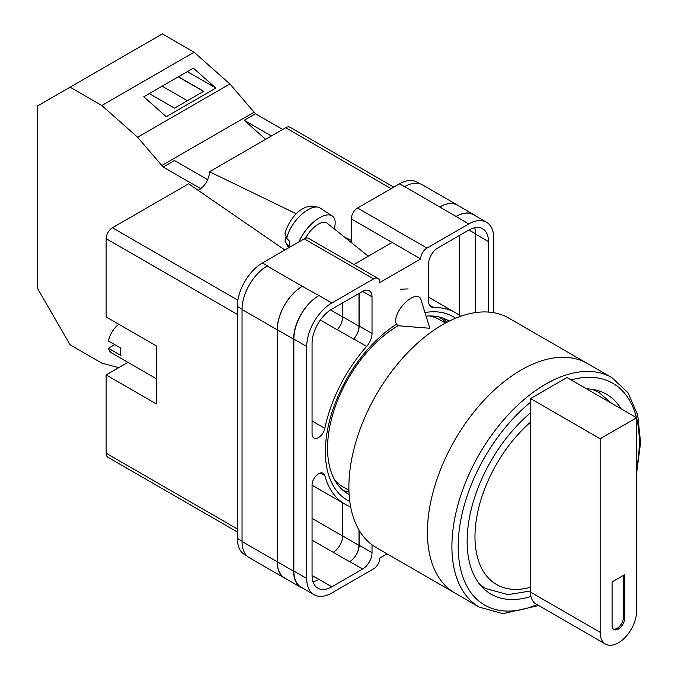 <?xml version="1.0" encoding="UTF-8"?>
<svg xmlns="http://www.w3.org/2000/svg" width="678" height="678" viewBox="0 0 678 678"><rect width="100%" height="100%" fill="white"/><g stroke="black" fill="none" stroke-linecap="round" stroke-linejoin="round"><path stroke-width="1.02" d="M349.789 501.5A105.921 61.156 -60 0 1 325.372 451.701A105.921 61.156 -60 0 1 396.452 324.296M424.962 312.558A105.921 61.156 -60 0 1 455.599 318.228M449.251 321.118A100.149 57.825 120 0 0 448.438 320.635A100.149 57.825 120 0 0 426.055 316.118M398.376 325.584A100.149 57.825 120 0 0 327.55 448.251A100.149 57.825 120 0 0 348.289 494.093A100.149 57.825 120 0 0 349.119 494.559M408.148 288.921L400.266 289.201M446.887 322.33A100.149 57.825 120 0 0 442.658 317.99M351.297 242.571L351.297 218.901A8.882 5.127 -60 0 1 357.577 208.019L426.945 248.072L468.701 223.969A35.51 20.501 120 0 1 486.457 222.214A35.51 20.501 120 0 1 493.813 238.47L493.813 312.728M419.835 183.746L417.08 182.162A35.51 20.501 -60 0 0 399.325 183.916L357.577 208.019M247.123 556.053L244.707 554.663A35.51 20.501 -60 0 1 237.351 538.408L242.038 541.112M351.297 218.901L420.674 258.945L379.866 282.506A8.882 5.127 120 0 0 378.027 278.446L308.651 238.393A8.882 5.127 -60 0 0 304.219 238.834L262.462 262.937A35.51 20.501 -60 0 0 237.351 306.431L237.351 538.408M392.104 242.453L353.899 264.513M387.036 553.833L379.866 557.977A8.882 5.127 120 0 1 373.586 568.85L331.839 592.953A35.51 20.501 120 0 1 314.084 594.716A35.51 20.501 120 0 1 306.727 578.453L306.727 346.483A35.51 20.501 120 0 1 331.839 302.99L373.586 278.887A8.882 5.127 120 0 1 378.027 278.446M359.145 293.379L359.145 326.05A13.314 7.687 120 0 1 353.78 338.966L366.654 346.39A13.314 7.687 120 0 0 372.019 333.483L372.019 296.828A13.314 7.687 120 0 0 369.256 290.726A13.314 7.687 120 0 0 362.603 291.387L372.019 296.828M366.654 346.39A110.539 63.817 120 0 0 324.838 428.343A9.195 5.314 120 0 1 313.965 437.963A9.195 5.314 120 0 1 312.058 433.751L312.058 343.399A27.968 16.145 120 0 1 331.839 309.151L362.603 291.387M460.65 316.295A110.539 63.817 120 0 0 455.531 312.736A110.539 63.817 120 0 0 433.886 307.575A13.314 7.687 120 0 1 431.276 306.956A13.314 7.687 120 0 1 428.521 300.854L428.521 264.208A13.314 7.687 120 0 1 437.937 247.894L468.701 230.13A27.968 16.145 120 0 1 482.677 228.749A27.968 16.145 120 0 1 488.474 241.554L488.474 312.066M320.27 473.041L324.838 475.676A9.195 5.314 120 0 0 323.169 473.303A9.195 5.314 120 0 0 316.075 475.77A9.195 5.314 120 0 0 312.058 485.024L312.058 575.376A27.968 16.145 120 0 0 317.855 588.182A27.968 16.145 120 0 0 331.839 586.792L362.603 569.037A13.314 7.687 120 0 0 372.019 552.723L372.019 544.815M324.838 475.676A110.539 63.817 120 0 0 345 504.186A110.539 63.817 120 0 0 350.645 506.839M426.945 248.072A8.882 5.127 120 0 0 420.674 258.945M285.93 578.732A35.51 20.501 -60 0 1 284.548 578.054L249.394 557.757A35.51 20.501 -60 0 1 242.038 541.502L277.2 561.799L277.2 329.822A35.51 20.501 -60 0 1 302.312 286.328L318.965 295.557A35.51 20.501 120 0 0 293.854 339.051L306.727 346.483M267.157 266.03A35.51 20.501 -60 0 1 267.488 265.835L267.149 266.03A35.51 20.501 -60 0 0 242.038 309.524L242.038 541.502M404.351 186.823A35.51 20.501 -60 0 1 404.69 186.628L399.325 183.916M439.742 206.976L456.065 216.401A35.51 20.501 -60 0 1 473.82 214.646L457.497 205.222A35.51 20.501 -60 0 0 439.742 206.976L404.681 186.628A35.51 20.501 -60 0 1 422.445 184.865L457.599 205.163A35.51 20.501 -60 0 1 458.879 206.019M459.515 315.397L459.515 235.436M312.99 581.749A27.968 16.145 120 0 0 318.965 579.359L331.839 586.792M312.066 575.647L318.965 579.359M475.6 312.575L475.6 234.122A27.968 16.145 120 0 0 474.676 227.749M293.854 339.051L293.854 571.029A35.51 20.501 120 0 0 301.21 587.284L314.084 594.716M456.065 216.401L468.701 223.969M486.457 222.214L473.583 214.782A35.51 20.501 120 0 0 455.828 216.545M359.145 530.298L359.145 545.29L372.019 552.723M358.993 530.035L358.993 545.383A13.314 7.687 -60 0 1 349.577 561.689L349.729 561.604A13.314 7.687 120 0 0 359.145 545.29M342.602 502.805L342.602 535.993A13.314 7.687 -60 0 1 333.186 552.307L349.577 561.689M353.78 338.966A110.539 63.817 120 0 0 353.645 339.119A13.314 7.687 -60 0 0 358.993 326.22L358.993 293.472M330.567 309.931L342.602 316.872A13.314 7.687 -60 0 1 337.263 329.762A110.539 63.817 -60 0 1 337.322 329.694L353.645 339.119M343.11 490.406A100.149 57.825 120 0 0 348.984 491.906M303.142 588.394A35.51 20.501 -60 0 1 300.973 587.419L284.65 577.995A35.51 20.501 -60 0 1 277.294 561.74L277.294 329.762L293.616 339.186A35.51 20.501 -60 0 1 318.728 295.693M293.616 339.186L293.616 571.164A35.51 20.501 -60 0 0 300.973 587.419M473.82 214.646A35.51 20.501 -60 0 1 475.753 216.036M336.042 482.177L336.466 481.846M445.887 322.855A98.996 57.155 -60 0 0 441.022 318.118L439.259 319.491M277.294 329.762A35.51 20.501 -60 0 1 302.405 286.269M342.67 502.847L342.67 535.959A13.314 7.687 -60 0 1 333.254 552.265M342.67 302.897L342.67 316.804A13.314 7.687 -60 0 1 337.322 329.694M284.548 578.054A35.51 20.501 -60 0 1 277.2 561.799M342.602 316.872L342.602 302.93M439.844 206.926A35.51 20.501 -60 0 1 457.599 205.163M420.919 299.413A17.755 8.111 128.7 0 0 419.546 297.286A17.755 8.111 128.7 0 0 410.834 298.286A17.755 8.111 128.7 0 0 395.655 320.711A17.755 8.111 128.7 0 0 397.325 324.991A17.755 8.111 128.7 0 0 399.698 325.872L429.784 328.254L420.919 299.413M299.015 241.834A26.637 12.162 -51.3 0 1 315.236 220.706A26.637 12.162 -51.3 0 1 332.212 215.918A26.637 12.162 -51.3 0 1 335.169 222.672A26.637 12.162 -51.3 0 1 334.178 228.842M286.802 238.503L284.963 233.181C289.218 219.164 302.574 200.315 320.024 207.977A25.205 11.509 128.7 0 0 301.168 214.875A25.205 11.509 128.7 0 0 286.802 238.503L289.523 241.122A25.586 11.679 128.7 0 0 289.26 244.139A25.586 11.679 128.7 0 0 289.548 246.733L286.819 244.122A25.205 11.509 128.7 0 0 288.514 247.267L288.921 247.665M285.633 237.046L285.057 241.207L286.819 244.122M305.6 238.207A17.755 8.111 -51.3 0 1 327.101 223.164L368.298 256.199M207.646 179.662L174.466 160.508L163.169 167.034L137.609 137.244L101.81 105.505L70.071 87.182L37.426 106.031L37.426 288.243L70.071 344.788L101.81 363.12L118.752 367.654M70.071 87.182L162.356 33.9L194.094 52.223L229.893 83.97L255.453 113.751L282.692 129.473M137.609 137.244L229.893 83.97M101.81 105.505L194.094 52.223M166.254 116.692L215.85 88.064L193.383 68.139L143.787 96.776L166.254 116.692M255.453 113.751L244.156 120.277L265.632 139.321M161.576 165.618L253.86 112.336M163.169 167.034L200.654 188.67M244.156 120.277L271.386 135.998M149.296 93.598L174.509 108.149L203.671 91.31L178.458 76.758M187.365 71.614L215.85 88.064M187.382 100.717L162.169 86.165M203.519 91.403L178.306 76.851M479.346 607.132L454.862 592.996A132.507 76.504 -60 0 1 434.556 486.812A132.507 76.504 -60 0 1 521.119 370.044A132.507 76.504 -60 0 1 587.377 363.476A132.507 76.504 120 0 0 521.119 370.044A132.507 76.504 120 0 0 434.556 486.812A132.507 76.504 120 0 0 454.862 592.996L376.324 547.646A132.507 76.504 120 0 1 356.018 441.471A132.507 76.504 120 0 1 442.581 324.694A132.507 76.504 120 0 1 508.839 318.135L611.861 377.612A132.507 76.504 -60 0 0 545.604 384.18A132.507 76.504 -60 0 0 459.04 500.949A132.507 76.504 -60 0 0 479.346 607.132L502.949 613.683L538.705 605.539M334.729 479.982A96.556 55.749 120 0 0 343.204 487.007L348.924 490.313M445.48 323.075L439.751 319.77A96.556 55.749 120 0 0 429.437 315.948M621.09 408.8A115.421 66.639 120 0 0 606.454 394.232A115.421 66.639 120 0 0 586.512 388.833M530.535 412.834A115.421 66.639 120 0 0 470.312 513.399A115.421 66.639 120 0 0 491.033 594.14A115.421 66.639 120 0 0 530.967 596.42M636.574 417.733L636.574 611.293A25.747 14.865 -60 0 1 618.361 642.829A25.747 14.865 -60 0 1 605.488 644.1A25.747 14.865 -60 0 1 600.157 632.311L600.157 438.759L530.535 398.562L566.952 377.544L636.574 417.733L600.157 438.759M612.09 625.43A8.882 5.127 120 0 0 613.929 629.489A8.882 5.127 120 0 0 620.768 627.116A8.882 5.127 120 0 0 624.641 618.175L624.641 574.681L612.09 581.927L612.09 625.43M605.488 644.1L535.866 603.903A25.747 14.865 -60 0 1 530.535 592.114L530.535 398.562M613.344 629.048A8.882 5.127 120 0 0 619.921 625.938A8.882 5.127 120 0 0 623.387 617.455L623.387 575.41M156.364 378.765L111.709 352.984A17.755 10.255 120 0 1 108.429 348.246L120.981 355.492A17.755 10.255 -60 0 1 120.582 352.102A17.755 10.255 -60 0 1 120.981 348.246L108.429 341A17.755 10.255 120 0 1 118.828 324.262M108.429 348.246L114.701 344.619M237.351 314.406L106.141 238.648L106.141 316.94L156.364 345.941L156.364 403.935L106.141 374.934L106.141 453.226L237.351 528.984M237.351 531.984L107.98 457.294A8.882 5.127 -60 0 1 106.141 453.226M127.939 362.357L106.141 374.934M106.141 238.648A8.882 5.127 -60 0 1 112.421 227.774L237.885 300.21M284.862 250.004L188.62 183.789L112.421 227.774M198.103 190.315A14.763 8.526 120 0 0 209.494 171.729L296.405 213.833M391.164 188.628L285.692 127.735L209.494 171.729M285.692 127.735A8.882 5.127 -60 0 1 290.133 127.303L393.765 187.128M344.551 237.156L351.297 240.427M293.854 571.029L306.727 578.453M318.965 295.557L331.839 302.99M304.219 238.834L373.586 278.887M262.462 262.937L267.488 265.835M267.149 266.03L302.312 286.328M349.729 561.604L362.603 569.037M312.058 540.112L333.186 552.307M429.437 305.007L433.886 307.575M475.6 234.122L488.474 241.554M359.145 326.05L372.019 333.483M320.363 320.008L337.263 329.762M312.058 420.962L324.838 428.343M277.294 561.74L293.616 571.164M342.67 535.959L358.993 545.383M468.939 229.995L475.6 233.842M342.67 316.804L358.993 326.22M242.038 309.524L277.2 329.822M312.058 518.365L342.602 535.993M237.351 306.431L242.038 309.134M368.561 256.047L366.951 255.114M530.535 402.257A128.074 73.944 120 0 0 458.243 550.273A128.074 73.944 120 0 0 537.095 604.606M636.574 468.964A128.074 73.944 120 0 0 636.574 417.987M636.498 417.69A128.074 73.944 120 0 0 571.105 379.943M480.88 585.716L485.863 588.597A113.201 65.359 -60 0 1 479.329 583.826M530.535 422.148A104.319 60.232 120 0 0 474.973 536.773A104.319 60.232 120 0 0 530.535 587.241M591.665 389.248A113.201 65.359 -60 0 1 599.064 392.528L594.081 389.647M600.157 632.311L530.535 592.114M623.387 617.455L624.641 618.175M312.058 485.177L345 504.186M428.521 297.142L455.531 312.736M285.057 241.207L288.514 247.267M320.024 207.977L332.212 215.918M636.574 473.769L640.574 442.607L637.701 414.944L627.964 392.689L611.861 377.612M485.863 588.597L508.068 594.648L530.535 590.953M611.607 403.325L599.064 392.528"/></g></svg>
